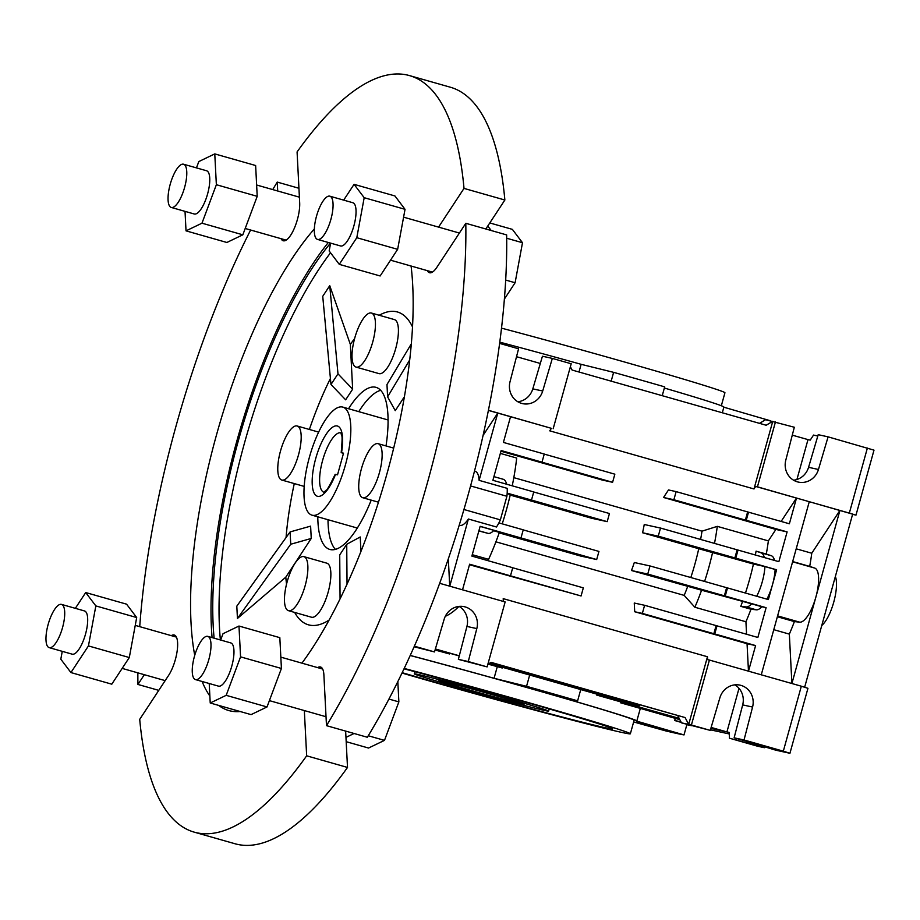 <?xml version="1.0" encoding="UTF-8"?>
<svg xmlns="http://www.w3.org/2000/svg" width="920" height="920" viewBox="0 0 920 920"><rect width="100%" height="100%" fill="white"/><g stroke="black" fill="none" stroke-linecap="round" stroke-linejoin="round"><path stroke-width="1.38" d="M342.412 407.008A56.189 18.377 105.9 0 1 342.769 407.088A56.189 18.377 105.9 0 1 345.23 465.612A56.189 18.377 105.9 0 1 312.386 515.269A56.189 18.377 105.9 0 1 312.029 515.177A56.189 18.377 105.9 0 1 309.568 456.653A56.189 18.377 105.9 0 1 342.412 407.008M323.943 492.28L325.956 490.337C326.519 491.153 329.59 485.817 335.179 474.341L335.524 474.386A36.524 11.948 105.9 0 1 317.641 496.317A36.524 11.948 105.9 0 1 315.709 458.574A36.524 11.948 105.9 0 1 337.157 425.948A36.524 11.948 105.9 0 1 341.527 452.743L343.528 453.18L337.525 474.835L335.524 474.386M343.471 453.41L341.527 452.743M507.656 699.062L482.126 691.794A44.194 0.851 -164.5 0 0 441.312 681.064A44.194 0.851 -164.5 0 0 438.897 680.673A44.194 0.851 -164.5 0 0 473.961 691.276A44.194 0.851 -164.5 0 0 521.651 703.926A44.194 0.851 -164.5 0 0 524.066 704.294A44.194 0.851 -164.5 0 0 507.656 699.062L507.679 698.844M544.801 710.516A69.667 1.334 -164.5 0 0 548.607 711.114A69.667 1.334 -164.5 0 0 492.97 694.312A69.667 1.334 -164.5 0 0 418.151 674.475A69.667 1.334 -164.5 0 0 414.345 673.877A69.667 1.334 -164.5 0 0 469.982 690.678A69.667 1.334 -164.5 0 0 544.801 710.516M329.705 196.144A22.471 7.348 -74.1 0 0 316.56 216.005A22.471 7.348 -74.1 0 0 317.549 239.418A22.471 7.348 -74.1 0 0 317.688 239.453A22.471 7.348 -74.1 0 0 330.832 219.592A22.471 7.348 -74.1 0 0 329.843 196.19A22.471 7.348 -74.1 0 0 329.705 196.144M352.682 202.687A22.471 7.348 105.9 0 1 352.82 202.722A22.471 7.348 105.9 0 1 353.809 226.136A22.471 7.348 105.9 0 1 340.664 245.996A22.471 7.348 105.9 0 1 340.526 245.95A22.471 7.348 105.9 0 1 340.377 245.904M207.621 636.33A22.471 7.348 -74.1 0 0 194.488 656.19A22.471 7.348 -74.1 0 0 195.477 679.592A22.471 7.348 -74.1 0 0 195.615 679.638A22.471 7.348 -74.1 0 0 208.759 659.778A22.471 7.348 -74.1 0 0 207.77 636.364A22.471 7.348 -74.1 0 0 207.621 636.33M230.609 642.861A22.471 7.348 105.9 0 1 230.748 642.907A22.471 7.348 105.9 0 1 231.736 666.31A22.471 7.348 105.9 0 1 218.592 686.17A22.471 7.348 105.9 0 1 218.454 686.136A22.471 7.348 105.9 0 1 218.304 686.09M61.352 604.359A22.471 7.348 -74.1 0 0 48.208 624.22A22.471 7.348 -74.1 0 0 49.197 647.634A22.471 7.348 -74.1 0 0 49.346 647.668A22.471 7.348 -74.1 0 0 62.479 627.808A22.471 7.348 -74.1 0 0 61.49 604.394A22.471 7.348 -74.1 0 0 61.352 604.359M84.329 610.903A22.471 7.348 105.9 0 1 84.479 610.938A22.471 7.348 105.9 0 1 85.456 634.34A22.471 7.348 105.9 0 1 72.323 654.2A22.471 7.348 105.9 0 1 72.174 654.166A22.471 7.348 105.9 0 1 72.036 654.12M183.425 164.185A22.471 7.348 -74.1 0 0 170.28 184.046A22.471 7.348 -74.1 0 0 171.269 207.448A22.471 7.348 -74.1 0 0 171.419 207.483A22.471 7.348 -74.1 0 0 184.552 187.623A22.471 7.348 -74.1 0 0 183.563 164.22A22.471 7.348 -74.1 0 0 183.425 164.185M206.402 170.717A22.471 7.348 105.9 0 1 206.552 170.752A22.471 7.348 105.9 0 1 207.529 194.166A22.471 7.348 105.9 0 1 194.396 214.026A22.471 7.348 105.9 0 1 194.246 213.992A22.471 7.348 105.9 0 1 194.108 213.946M303.68 556.588A28.094 9.188 -74.1 0 0 287.258 581.417A28.094 9.188 -74.1 0 0 288.489 610.673A28.094 9.188 -74.1 0 0 288.673 610.719A28.094 9.188 -74.1 0 0 305.095 585.89A28.094 9.188 -74.1 0 0 303.865 556.634A28.094 9.188 -74.1 0 0 303.68 556.588M311.293 617.159A28.094 9.188 -74.1 0 0 311.466 617.216A28.094 9.188 -74.1 0 0 311.65 617.262A28.094 9.188 -74.1 0 0 328.072 592.434A28.094 9.188 -74.1 0 0 326.841 563.178A28.094 9.188 -74.1 0 0 326.657 563.132M377.936 443.635A28.094 9.188 -74.1 0 0 361.514 468.464A28.094 9.188 -74.1 0 0 362.744 497.72A28.094 9.188 -74.1 0 0 362.917 497.766A28.094 9.188 -74.1 0 0 379.339 472.949A28.094 9.188 -74.1 0 0 378.108 443.681A28.094 9.188 -74.1 0 0 377.936 443.635M371.231 312.995A28.094 9.188 -74.1 0 0 354.809 337.824A28.094 9.188 -74.1 0 0 356.04 367.08A28.094 9.188 -74.1 0 0 356.224 367.126A28.094 9.188 -74.1 0 0 372.646 342.309A28.094 9.188 -74.1 0 0 371.416 313.041A28.094 9.188 -74.1 0 0 371.231 312.995M378.844 373.566A28.094 9.188 -74.1 0 0 379.017 373.623A28.094 9.188 -74.1 0 0 379.201 373.669A28.094 9.188 -74.1 0 0 395.623 348.841A28.094 9.188 -74.1 0 0 394.392 319.585A28.094 9.188 -74.1 0 0 394.22 319.539M296.987 425.948A28.094 9.188 -74.1 0 0 280.565 450.777A28.094 9.188 -74.1 0 0 281.796 480.033A28.094 9.188 -74.1 0 0 281.968 480.079A28.094 9.188 -74.1 0 0 298.391 455.262A28.094 9.188 -74.1 0 0 297.171 425.994A28.094 9.188 -74.1 0 0 296.987 425.948M317.791 516.81A84.272 27.577 -74.1 0 0 329.866 549.458A84.272 27.577 -74.1 0 0 330.418 549.596A84.272 27.577 -74.1 0 0 371.22 500.135M386.02 445.935A84.272 27.577 -74.1 0 0 375.992 387.343A84.272 27.577 -74.1 0 0 375.452 387.205A84.272 27.577 -74.1 0 0 348.542 408.733M171.304 635.639A23.874 7.808 105.9 0 1 174.076 634.972A23.874 7.808 105.9 0 1 174.225 635.007A23.874 7.808 105.9 0 1 177.169 650.934A23.874 7.808 105.9 0 1 168.59 675.429L139.713 719.336A393.288 128.673 -74.1 0 0 194.246 832.151A393.288 128.673 -74.1 0 0 196.788 832.784A393.288 128.673 -74.1 0 0 306.659 755.814L304.336 710.562M345.644 731.101L347.507 767.441A393.288 128.673 105.9 0 1 237.636 844.41A393.288 128.673 105.9 0 1 235.094 843.778L194.246 832.151M347.507 767.441L306.659 755.814M317.584 667.609A23.874 7.808 105.9 0 1 320.344 666.942A23.874 7.808 105.9 0 1 320.505 666.977A23.874 7.808 105.9 0 1 323.886 674.855L326.485 725.65A393.288 128.673 -74.1 0 0 465.808 223.295L436.931 267.214A23.874 7.808 105.9 0 1 429.502 272.734A23.874 7.808 105.9 0 1 427.351 270.652M411.079 266.029A266.88 87.308 105.9 0 1 301.933 663.159M240.143 711.516A266.88 87.308 105.9 0 1 230.564 710.987A266.88 87.308 105.9 0 1 228.838 710.562A266.88 87.308 105.9 0 1 218.718 705.421M379.212 315.261A162.621 53.199 105.9 0 1 396.382 311.719A162.621 53.199 105.9 0 1 412.505 326.922M329.118 620.045A162.621 53.199 105.9 0 1 309.476 625.082A162.621 53.199 105.9 0 1 294.664 612.432M438.564 227.113L464.013 188.405A393.288 128.673 -74.1 0 0 409.48 75.59L450.34 87.216A393.288 128.673 105.9 0 1 504.861 200.019L487.784 226.009L491.211 230.529M487.784 226.009L485.817 228.999M354.073 733.493L345.966 737.391M465.808 223.295L506.655 234.922A393.288 128.673 105.9 0 1 367.344 737.265L326.485 725.65M350.347 344.402L329.74 285.671L322.736 296.32L330.981 384.491L345.644 399.82L352.647 389.171L350.347 344.402A162.621 53.199 105.9 0 1 354.603 338.606M286.062 537.544A162.621 53.199 105.9 0 1 294.285 483.586M309.373 429.467A162.621 53.199 105.9 0 1 330.418 378.476M311.247 538.453L310.615 526.136L290.099 531.921L236.808 606.154L237.44 618.47L285.798 577.162L311.247 538.453L290.731 544.237L237.44 618.47M286.545 584.142A162.621 53.199 105.9 0 1 285.798 577.162M360.962 551.413L360.226 536.969L346.725 544.284L347.035 584.177M404.386 396.761L395.255 410.665L387.607 396.865L409.687 359.973M220.386 639.952A262.66 85.928 105.9 0 1 330.533 252.781M214.107 638.169A262.66 85.928 105.9 0 1 330.498 243.098M330.981 384.491L337.985 373.842L329.74 285.671M352.647 389.171L337.985 373.842M290.731 544.237L290.099 531.921M346.725 544.284L339.721 554.933L340.066 598.885M387.607 396.865L386.975 384.548L411.309 343.884M212.071 637.583A266.88 87.308 105.9 0 1 328.313 242.477M209.863 696.026A266.88 87.308 105.9 0 1 202.101 681.478M194.73 655.339A266.88 87.308 105.9 0 1 314.353 228.942M409.48 75.59A393.288 128.673 -74.1 0 0 297.079 151.927L299.678 202.71A23.874 7.808 105.9 0 1 294.296 228.355A23.874 7.808 105.9 0 1 283.233 240.764A23.874 7.808 105.9 0 1 281.071 238.694M277.702 191.004L277.242 182.091A393.288 128.673 -74.1 0 0 272.734 189.589M250.619 230.023A393.288 128.673 -74.1 0 0 139.725 626.658M137.862 672.853A393.288 128.673 -74.1 0 0 137.931 684.445L144.337 674.693M158.769 690.368L137.931 684.445M277.242 182.091L298.942 188.267M464.013 188.405L504.861 200.019M185.023 211.358L186.024 230.851L201.974 223.192L216.361 184.713L214.774 153.893L198.823 161.564L196.454 167.888M186.024 230.851L226.872 242.477L242.834 234.807L257.209 196.328L255.633 165.519L214.774 153.893M216.361 184.713L257.209 196.328M201.974 223.192L242.834 234.807M397.831 681.628L398.866 701.891L388.941 699.062M398.866 701.891L384.491 740.37L368.264 735.758M384.491 740.37L368.529 748.04L346.184 741.681M506.701 238.234L522.491 242.73L512.371 229.367L489.796 222.95M522.491 242.73L515.108 282.739L505.678 280.059M515.108 282.739L504.378 299.069M62.261 651.348L60.812 659.192L70.932 672.566L88.446 645.92L95.841 605.912L85.709 592.549L75.337 608.338M70.932 672.566L111.791 684.181L129.306 657.535L136.689 617.538L126.569 604.164L85.709 592.549M95.841 605.912L136.689 617.538M88.446 645.92L129.306 657.535M209.219 683.514L210.22 702.995L226.182 695.336L240.557 656.857L238.981 626.037L223.019 633.707L220.662 640.032M210.22 702.995L251.079 714.621L267.03 706.951L281.416 668.472L279.829 637.663L238.981 626.037M226.182 695.336L267.03 706.951M240.557 656.857L281.416 668.472M330.613 243.133L329.164 250.976L339.284 264.351L356.799 237.705L364.193 197.696L354.062 184.333L343.678 200.123M339.284 264.351L380.144 275.965L397.647 249.331L405.041 209.323L394.921 195.948L354.062 184.333M356.799 237.705L397.647 249.331M364.193 197.696L405.041 209.323M656.19 727.271L636.168 722.016L659.847 728.835L666.218 730.342L656.19 727.271M529.517 687.711L558.716 695.899L529.517 687.711M401.994 673.06A154.502 2.967 -164.5 0 0 621.908 732.446A154.502 2.967 -164.5 0 0 630.361 733.78L634.121 720.256A154.502 2.967 -164.5 0 0 559.728 696.946A154.502 2.967 -164.5 0 0 410.205 655.5M630.361 733.78A154.502 2.967 -164.5 0 0 554.841 710.159A154.502 2.967 -164.5 0 0 404.202 668.438M501.503 328.141A154.502 2.967 15.5 0 1 650.785 369.529A154.502 2.967 15.5 0 1 724.937 392.759L721.337 405.743M759.506 423.349L765.567 419.716L794.328 427.248L785.783 460.184A17.974 16.985 102.3 0 0 797.398 481.85A17.974 16.985 102.3 0 0 798.364 482.091A17.974 16.985 102.3 0 0 818.455 469.476L828.092 436.85L874 450.144L855.991 515.108L852.587 514.36M828.092 436.85L818.202 434.688L808.565 467.314A17.974 16.985 -77.7 0 1 793.592 480.205M499.606 343.401L518.569 348.795L510.025 381.731A17.974 16.985 102.3 0 0 521.64 403.397A17.974 16.985 102.3 0 0 522.606 403.638A17.974 16.985 102.3 0 0 542.697 391.023L552.333 358.397L542.443 356.235L532.806 388.861A17.974 16.985 -77.7 0 1 517.833 401.764M835.371 576.438A28.094 9.188 105.9 0 1 833.761 602.106A28.094 9.188 105.9 0 1 821.767 625.508M580.75 689.563L577.622 700.833L573.206 700.798A157.32 3.024 15.5 0 1 636.824 721.004A157.32 3.024 15.5 0 1 636.571 721.096L684.008 734.919A210.691 4.048 15.5 0 1 676.729 733.447A210.691 4.048 15.5 0 1 666.022 730.986L633.65 721.958M402.19 672.681A136.252 2.61 -164.5 0 0 605.314 727.731A136.252 2.61 -164.5 0 0 612.766 728.881A136.252 2.61 -164.5 0 0 540.592 706.456A136.252 2.61 -164.5 0 0 404.018 668.828M789.935 753.284L783.322 751.168L801.331 686.205L807.944 688.321L789.935 753.284L775.905 750.214L747.948 741.75M764.589 746.994L764.394 747.695L757.551 746.212L729.468 738.219L764.394 747.695M459.218 525.216L459.942 525.377A28.094 9.188 -74.1 0 0 468.383 519.018L496.478 526.999A28.094 9.188 -74.1 0 0 500.365 519.869L506.909 496.271L470.58 485.932M506.909 496.271A28.094 9.188 -74.1 0 0 507.196 488.347L479.113 480.355A28.094 9.188 -74.1 0 0 475.134 471.293A28.094 9.188 -74.1 0 0 474.961 471.247M500.365 519.869L463.933 509.507M516.522 356.695L540.304 363.457M435.125 649.853L449.535 653.959L435.068 650.014M488.255 664.021L502.228 668L488.06 664.136M459.264 655.948L435.332 649.14M435.378 648.98L459.298 655.787M497.26 666.758L494.063 678.281L526.55 686.308A210.691 4.048 15.5 0 1 577.622 700.833M529.678 675.027L526.55 686.308M410.228 655.442A157.32 3.024 15.5 0 1 494.063 678.281M686.929 724.396L684.008 734.919M675.292 718.359L674.693 720.509L681.283 722.43M499.767 342.148A157.32 3.024 15.5 0 1 581.129 364.32L579.002 372.002M664.366 388.033A157.32 3.024 15.5 0 1 723.89 407.042L722.303 412.769M581.129 364.32L613.617 372.347A210.691 4.048 15.5 0 1 664.688 386.872L662.239 395.68M611.179 381.156L613.617 372.347M723.856 407.203L770.511 420.796M855.991 515.108L757.447 486.829L755.654 486.438L753.997 488.957L549.734 430.836L551.39 428.329L488.382 410.4M551.39 428.329L488.405 410.297M503.343 601.427L503.205 598.644L707.469 656.754L707.618 659.663L709.412 660.054L691.403 725.018L688.7 724.419L685.089 717.554L491.038 662.354L487.864 664.251M801.331 686.205L709.412 660.054M674.693 720.509L680.995 721.878M712.724 728.053L712.529 728.778L724.224 731.331L711.091 727.594M445.315 616.296A120.796 39.514 -74.1 0 0 458.896 606.429M739.013 688.332L726.926 731.918L729.169 732.412L729.468 738.219M736.632 738.53L736.299 739.714M747.81 742.221L755.55 743.912L734.125 737.817L744.027 739.979L752.571 707.054A17.974 16.985 102.3 0 0 739.99 685.135A17.974 16.985 102.3 0 0 719.9 697.751L710.263 730.376L681.501 722.856L688.7 724.419L707.469 656.754M748.466 671.163L747.051 643.701L634.708 611.742L634.259 603.037L644.609 605.291L757.85 637.456L766.107 607.683L725.247 596.056L727.501 587.938L768.361 599.564L772.489 584.672A28.094 9.188 -74.1 0 0 775.134 569.468L764.922 566.559A28.094 9.188 105.9 0 1 756.711 596.24M746.568 634.248L745.924 621.759L694.865 607.234A106.754 34.925 -74.1 0 0 701.581 590.214L631.488 570.515A95.519 31.245 -74.1 0 0 634.317 562.522L650.003 565.949L727.501 587.938M495.903 541.822L684.192 595.389L694.865 607.234M472.27 554.702L488.6 559.348A120.796 39.514 -74.1 0 0 499.364 532.381L493.534 530.725M512.716 567.766L583.326 587.857L581.072 595.976L469.476 564.742M745.924 621.759A106.754 34.925 105.9 0 0 750.984 609.235L756.309 609.822A28.094 9.188 -74.1 0 0 761.852 606.751L766.107 607.683M747.051 643.701L755.596 645.575L748.5 671.174M498.881 522.893L523.238 529.828L520.984 537.947L480.136 526.32L471.879 556.094L512.727 567.721L510.485 575.839L469.625 564.213L462.53 589.812M690.805 577.553A95.519 31.245 -74.1 0 0 698.74 548.734L753.445 564.052A106.754 34.925 105.9 0 1 745.453 593.043M774.536 560.441A28.094 9.188 -74.1 0 0 771.305 555.726L766.291 554.058A106.754 34.925 105.9 0 0 768.361 540.891L775.882 529.437L787.117 531.898L778.86 561.672L660.514 528.057L644.253 524.503A95.519 31.245 105.9 0 1 642.574 532.749L698.74 548.734M700.615 539.465A95.519 31.245 -74.1 0 0 701.994 531.173L513.808 477.641M510.197 495.086L591.502 518.224L607.2 521.651L609.442 513.533L533.738 491.993M523.227 529.885L598.943 551.425L596.689 559.544L580.428 555.99L499.192 532.875M684.192 595.389A95.519 31.245 -74.1 0 0 687.665 586.5M750.984 609.235L740.772 606.337L746.085 606.924A28.094 9.188 105.9 0 0 751.64 603.842L761.852 606.751M766.923 599.15A28.094 9.188 -74.1 0 0 772.489 584.672L776.618 569.79L775.134 569.468M751.64 603.842L701.581 590.214M742.44 601.83A106.754 34.925 105.9 0 1 740.772 606.337M704.582 581.474A106.754 34.925 -74.1 0 0 712.597 552.425M753.445 564.052L764.922 566.559M478.906 530.771L488.037 533.37A28.094 9.188 -74.1 0 0 493.902 530.346L480.113 526.412M488.037 533.37L478.848 530.943M502.228 523.848A120.796 39.514 -74.1 0 0 510.312 494.58L507.138 493.683M510.531 416.702L503.401 442.416L544.26 454.043L542.006 462.162L541.109 461.966L612.594 482.298L614.847 474.179L544.237 454.1M771.305 555.726L761.093 552.828A28.094 9.188 105.9 0 1 764.324 557.531M781.137 521.433L796.501 498.065L789.371 523.779L676.131 491.613L673.877 499.732L745.372 520.076L746.269 520.271L748.523 512.153M714.495 543.409A106.754 34.925 -74.1 0 0 717.289 526.355L701.994 531.173M761.093 552.828L756.079 551.149A106.754 34.925 105.9 0 1 755.355 554.978M756.079 551.149L766.291 554.058M768.361 540.891L717.289 526.355M512.233 485.817A120.796 39.514 -74.1 0 0 516.695 458.045L500.353 453.399M506.632 484.219A28.094 9.188 -74.1 0 0 503.228 479.274A28.094 9.188 -74.1 0 0 503.044 479.228M783.322 751.168L744.027 739.979M439.679 583.314L505.149 601.944L487.128 666.896L458.367 659.364L468.268 661.526L476.813 628.601A17.974 16.985 102.3 0 0 464.232 606.682A17.974 16.985 102.3 0 0 444.141 619.298L434.504 651.923L414.368 646.196M487.128 666.896L468.268 661.526M792.672 561.556L809.703 566.409A106.754 34.925 105.9 0 0 811.762 553.23L839.914 510.416L791.901 683.525L789.337 634.11A106.754 34.925 105.9 0 0 794.397 621.586L799.71 622.173A28.094 9.188 -74.1 0 0 815.89 597.022A28.094 9.188 -74.1 0 0 814.717 568.077L792.603 561.786M809.703 566.409L814.717 568.077M804.644 687.263L852.679 514.05L809.266 501.699L761.265 674.808M811.762 553.23L796.202 548.814M449.719 586.178L448.327 558.842M468.383 519.018L449.765 586.189M483.069 435.424L497.766 413.08L479.113 480.355M507.173 493.131L607.2 521.651M542.006 462.162L501.147 450.535L492.89 480.309L533.749 491.935L531.495 500.054M796.915 479.515L807.99 439.61L810.232 440.105L813.533 435.079L817.799 436.011M809.266 501.699L755.654 486.438M500.963 451.225L602.255 480.044L612.594 482.298M676.131 491.613L668.483 489.946L663.538 497.478L775.882 529.437M773.777 629.682L789.337 634.11M686.86 724.684L691.506 725.696M710.424 729.836L729.249 733.942M792.281 435.148L807.99 439.61M553.184 428.72L571.205 363.768L552.333 358.397M570.377 366.747L572.102 370.047L766.164 425.247L772.765 421.291L753.997 488.957M679.236 718.531L596.562 695.014L679.121 718.324M711.137 727.432L726.926 731.918M679.822 719.647L620.471 702.765L679.707 719.44M710.884 728.306L712.529 728.778M710.263 730.376L691.403 725.018M414.115 646.783L434.504 651.923M849.367 512.981L867.387 448.028M775.468 421.877L757.447 486.829M755.596 645.575L714.748 633.949L717.002 625.83M746.269 520.271L787.117 531.898M642.574 532.749L658.26 536.176L735.758 558.164L738.012 550.045M735.758 558.164L776.618 569.79M490.509 662.676L685.089 717.554M677.902 715.99L681.501 722.856M734.125 737.817L742.681 704.893A17.974 16.985 102.3 0 0 734.873 684.859M458.367 659.364L466.923 626.439A17.974 16.985 102.3 0 0 459.114 606.406M512.21 396.278A120.796 39.514 -74.1 0 0 510.807 393.565M794.397 621.586L777.365 616.745M660.514 528.057L658.26 536.176M663.538 497.478L673.877 499.732M596.689 559.544L520.984 537.947M725.247 596.056L647.749 574.068L650.003 565.949M631.488 570.515L647.749 574.068M581.072 595.976L510.485 575.839M714.748 633.949L642.356 613.41L644.609 605.291M634.708 611.742L642.356 613.41M639.446 705.042L639.181 706.008L636.479 705.421L489.129 663.492M489.336 663.377L639.181 706.008M599.449 694.887L599.254 695.6M596.804 694.129L596.562 695.014M502.423 667.276L502.228 668M620.712 701.88L620.471 702.765M623.369 702.638L623.162 703.351M449.742 653.234L449.535 653.959M713.839 633.754L716.094 625.634M724.35 595.861L726.605 587.742M745.372 520.076L747.626 511.957M734.861 557.968L737.115 549.849M380.673 390.31A84.272 27.577 -74.1 0 0 358.754 411.642M328.003 519.719A84.272 27.577 -74.1 0 0 335.409 549.389M323.667 492.177A30.9 10.108 105.9 0 1 322.782 459.816A30.9 10.108 105.9 0 1 340.561 432.779M808.565 467.314L818.455 469.476M532.806 388.861L542.697 391.023M459.229 525.17L459.942 525.377M756.309 609.822L746.085 606.924M799.71 622.173L777.607 615.882M466.923 626.439L476.813 628.601M742.681 704.893L752.571 707.054M342.769 407.088L388.067 419.98M340.964 432.86L341.55 435.597C342.355 435.378 342.24 441.082 341.182 452.686M312.029 515.177L357.328 528.057M549.217 708.952L548.607 711.114M414.943 671.715L414.345 673.877M317.549 239.418L340.526 245.95M195.477 679.592L218.454 686.136M49.197 647.634L72.174 654.166M390.517 260.176L432.434 272.101M269.399 700.626L326.036 716.737M122.164 668.391L165.163 680.627M171.269 207.448L194.246 213.992M245.191 228.482L286.154 240.131M288.489 610.673L311.466 617.216M362.744 497.72L378.476 502.205M356.04 367.08L379.017 373.623M281.796 480.033L304.198 486.404M297.171 425.994L318.63 432.101M371.416 313.041L394.392 319.585M378.108 443.681L393.679 448.109M303.865 556.634L326.841 563.178M256.623 185L299.402 197.167M183.563 164.22L206.552 170.752M135.24 625.381L176.375 637.088M280.83 657.144L322.655 669.047M403.592 217.166L459.402 233.047M61.49 604.394L84.479 610.938M207.77 636.364L230.748 642.907M329.843 196.19L352.82 202.722M475.134 471.293L474.49 471.109M640.32 708.411L636.824 721.004M503.228 479.274L493.913 476.629"/></g></svg>
